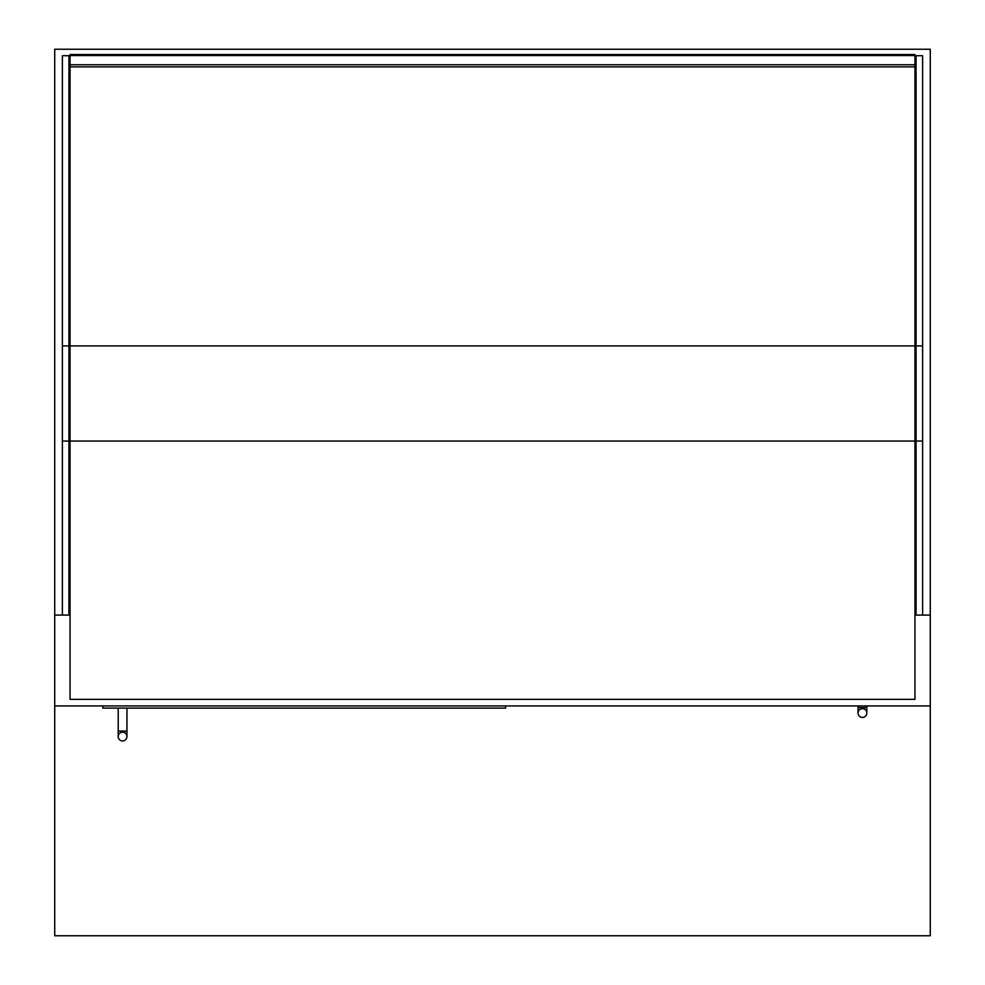 <?xml version="1.0" encoding="UTF-8"?>
<svg xmlns="http://www.w3.org/2000/svg" width="985" height="985" viewBox="0 0 985 985"><rect width="100%" height="100%" fill="white"/><g stroke="black" fill="none" stroke-linecap="round" stroke-linejoin="round"><path stroke-width="1.48" d="M922.613 615.083L922.613 55.702L916.05 55.702L916.05 615.083L930.283 615.083L930.283 49.25L54.717 49.25L54.717 935.75L930.283 935.75L930.283 705.913L54.717 705.913M916.05 615.083L914.954 615.083M70.046 615.083L54.717 615.083M930.283 615.083L930.283 705.913M505.637 705.913L505.637 708.104L102.883 708.104L102.883 705.913M126.954 708.104L126.954 736.558A4.383 4.383 0 0 1 122.583 740.942A4.383 4.383 0 0 1 118.2 736.558A4.383 4.383 0 0 1 122.583 732.187A4.383 4.383 0 0 1 126.954 736.558A4.383 4.383 0 0 1 122.583 740.942A4.383 4.383 0 0 1 118.2 736.558A4.383 4.383 0 0 1 122.583 732.187A4.383 4.383 0 0 1 126.954 736.558A4.383 4.383 0 0 1 122.583 740.942A4.383 4.383 0 0 1 118.2 736.558A4.383 4.383 0 0 1 122.583 732.187M126.954 736.558L126.954 731.092L118.2 731.092L118.2 708.104M866.8 705.913L866.8 713.029A4.383 4.383 0 0 1 862.417 717.412A4.383 4.383 0 0 1 858.046 713.029A4.383 4.383 0 0 1 862.417 708.658A4.383 4.383 0 0 1 866.8 713.029A4.383 4.383 0 0 1 862.417 717.412A4.383 4.383 0 0 1 858.046 713.029A4.383 4.383 0 0 1 862.417 708.658A4.383 4.383 0 0 1 866.8 713.029A4.383 4.383 0 0 1 862.417 717.412A4.383 4.383 0 0 1 858.046 713.029A4.383 4.383 0 0 1 862.417 708.658M866.8 713.029L866.8 707.562L858.046 707.562L858.046 705.913M62.387 615.083L62.387 55.702L68.95 55.702L68.95 615.083M70.046 441.058L914.954 441.058L914.954 699.35L70.046 699.35L70.046 55.542L914.954 55.542L914.954 54.52L70.046 54.52L914.954 54.631M70.046 55.542L70.046 54.631M70.046 66.869L914.954 66.869L914.954 55.542M70.046 64.764L914.954 64.764M914.954 441.058L914.954 66.869M62.387 441.058L68.95 441.058M62.387 345.907L68.95 345.907M922.613 441.058L916.05 441.058M922.613 345.907L916.05 345.907M70.046 345.907L914.954 345.907M118.2 736.558L118.2 731.092M858.046 707.562L858.046 713.029L858.046 707.562M62.387 55.702L68.95 55.702M922.613 55.702L916.05 55.702"/></g></svg>
